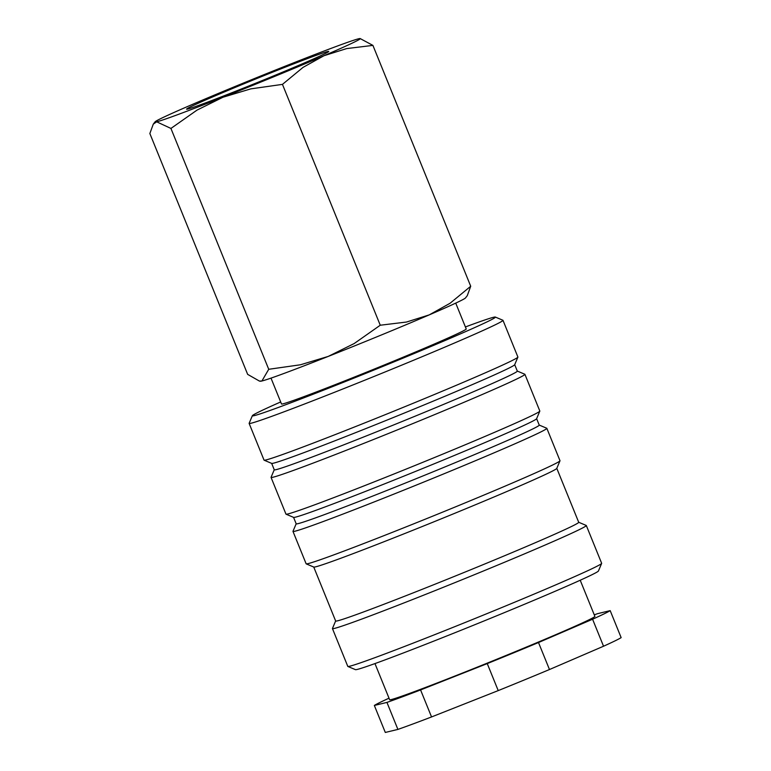 <?xml version="1.0" encoding="UTF-8"?>
<svg xmlns="http://www.w3.org/2000/svg" width="771" height="771" viewBox="0 0 771 771"><rect width="100%" height="100%" fill="white"/><g stroke="black" fill="none" stroke-linecap="round" stroke-linejoin="round"><path stroke-width="1.16" d="M280.683 401.961A131.166 3.344 -22.1 0 0 259.48 411.656A131.166 3.344 -22.1 0 0 252.348 415.723L249.139 423.308A136.997 3.498 -22.1 0 0 249.129 423.414A136.997 3.498 -22.1 0 0 354.93 384.16A136.997 3.498 -22.1 0 0 495.522 324.668A136.997 3.498 -22.1 0 0 502.991 320.331A136.997 3.498 -22.1 0 0 502.914 320.264L495.319 317.054A131.166 3.344 -22.1 0 0 465.405 326.952M252.348 415.723A131.166 3.344 -22.1 0 0 352.106 378.85A131.166 3.344 -22.1 0 0 488.245 321.285A131.166 3.344 -22.1 0 0 495.319 317.054M249.129 423.414L264.039 460.123A136.997 3.498 -22.1 0 0 264.116 460.191A136.997 3.498 -22.1 0 0 371.439 420.234A136.997 3.498 -22.1 0 0 510.431 361.387A136.997 3.498 -22.1 0 0 517.89 357.146A136.997 3.498 -22.1 0 0 517.9 357.04L502.991 320.331M264.116 460.191L271.7 463.4A131.166 3.344 -22.1 0 0 374.465 425.139A131.166 3.344 -22.1 0 0 507.54 368.798A131.166 3.344 -22.1 0 0 514.681 364.731L517.89 357.146M271.652 463.371L274.264 469.809A131.166 3.344 -22.1 0 0 375.564 432.232A131.166 3.344 -22.1 0 0 510.171 375.275A131.166 3.344 -22.1 0 0 517.322 371.121L514.7 364.673M274.245 469.77L271.064 477.307A136.997 3.498 -22.1 0 0 271.055 477.403A136.997 3.498 -22.1 0 0 376.855 438.159A136.997 3.498 -22.1 0 0 517.447 378.667A136.997 3.498 -22.1 0 0 524.916 374.32A136.997 3.498 -22.1 0 0 524.839 374.253L517.302 371.073M271.055 477.403L285.964 514.122A136.997 3.498 -22.1 0 0 286.041 514.19A136.997 3.498 -22.1 0 0 393.364 474.232A136.997 3.498 -22.1 0 0 532.356 415.386A136.997 3.498 -22.1 0 0 539.816 411.136A136.997 3.498 -22.1 0 0 539.825 411.039L524.916 374.32M286.041 514.19L293.626 517.389A131.166 3.344 -22.1 0 0 396.39 479.138A131.166 3.344 -22.1 0 0 529.465 422.787A131.166 3.344 -22.1 0 0 536.606 418.73L539.816 411.136M293.578 517.37L296.189 523.808A131.166 3.344 -22.1 0 0 397.489 486.231A131.166 3.344 -22.1 0 0 532.096 429.274A131.166 3.344 -22.1 0 0 539.247 425.11L536.626 418.672M296.17 523.769L292.99 531.296A136.997 3.498 -22.1 0 0 292.98 531.402A136.997 3.498 -22.1 0 0 398.78 492.149A136.997 3.498 -22.1 0 0 539.372 432.666A136.997 3.498 -22.1 0 0 546.841 428.319A136.997 3.498 -22.1 0 0 546.764 428.252L539.228 425.072M292.98 531.402L306.135 563.794A136.997 3.498 -22.1 0 0 306.212 563.861A136.997 3.498 -22.1 0 0 413.535 523.904A136.997 3.498 -22.1 0 0 552.528 465.058A136.997 3.498 -22.1 0 0 559.987 460.817A136.997 3.498 -22.1 0 0 559.997 460.711L546.841 428.319M306.212 563.861L313.797 567.061A131.166 3.344 -22.1 0 0 416.562 528.81A131.166 3.344 -22.1 0 0 549.636 472.469A131.166 3.344 -22.1 0 0 556.778 468.402L559.987 460.817M313.749 567.042L335.655 621.002A131.166 3.344 -22.1 0 0 436.955 583.425A131.166 3.344 -22.1 0 0 571.562 526.458A131.166 3.344 -22.1 0 0 578.713 522.304L556.797 468.344M335.636 620.954L332.455 628.49A136.997 3.498 -22.1 0 0 332.446 628.587A136.997 3.498 -22.1 0 0 438.246 589.343A136.997 3.498 -22.1 0 0 578.838 529.85A136.997 3.498 -22.1 0 0 586.307 525.504A136.997 3.498 -22.1 0 0 586.23 525.446L578.693 522.266M332.446 628.587L347.788 666.385A136.997 3.498 -22.1 0 0 347.866 666.452A136.997 3.498 -22.1 0 0 455.198 626.495A136.997 3.498 -22.1 0 0 594.19 567.649A136.997 3.498 -22.1 0 0 601.64 563.408A136.997 3.498 -22.1 0 0 601.65 563.302L586.307 525.504M347.866 666.452L355.46 669.652A131.166 3.344 -22.1 0 0 458.215 631.401A131.166 3.344 -22.1 0 0 591.299 575.06A131.166 3.344 -22.1 0 0 598.431 570.993L601.64 563.408M374.966 663.58L389.634 699.711A110.764 2.824 -22.1 0 0 475.177 667.985A110.764 2.824 -22.1 0 0 588.851 619.884A110.764 2.824 -22.1 0 0 594.884 616.366L580.216 580.235M592.581 619.229L603.539 646.233L549.472 669.527L538.505 642.532L592.581 619.229A128.246 3.277 -22.1 0 0 604.098 613.861A128.246 3.277 -22.1 0 0 610.189 610.632L597.583 613.668A128.246 3.277 -22.1 0 0 594.268 614.844M603.539 646.233A128.246 3.277 -22.1 0 0 615.065 640.855A128.246 3.277 -22.1 0 0 621.147 637.627L610.189 610.632M385.298 732.45L374.34 705.455L386.936 702.41L397.903 729.414L385.298 732.45M389.018 698.179A128.246 3.277 -22.1 0 0 380.421 702.227A128.246 3.277 -22.1 0 0 374.34 705.455M259.441 381.086L260.425 381.221A110.764 2.824 -22.1 0 0 261.909 380.99L259.441 381.086L247.655 374.369L149.853 133.518L153.284 124.131L156.667 121.818L170.931 128.439L197.019 110.108L222.973 97.242A110.764 2.824 -22.1 0 0 323.965 55.724A110.764 2.824 -22.1 0 0 354.255 42.135A110.764 2.824 -22.1 0 0 360.144 38.55A110.764 2.824 -22.1 0 0 358.66 38.772A110.764 2.824 -22.1 0 0 292.354 63.347A110.764 2.824 -22.1 0 0 191.362 104.866A110.764 2.824 -22.1 0 0 161.072 118.455A110.764 2.824 -22.1 0 0 155.096 121.808A110.764 2.824 -22.1 0 0 156.667 121.818A110.764 2.824 -22.1 0 0 222.973 97.242L250.748 88.877L282.456 84.376L303.09 67.356L323.965 55.724L346.671 48.583L372.913 45.393L360.144 38.55M470.715 286.243L450.081 303.263L429.206 314.896A110.764 2.824 -22.1 0 0 459.497 301.316A110.764 2.824 -22.1 0 0 465.472 297.953L467.284 295.64L470.715 286.243L372.913 45.393M455.728 303.109L466.224 328.966A99.681 2.544 157.9 0 1 460.798 332.128A99.681 2.544 157.9 0 1 358.496 375.419A99.681 2.544 157.9 0 1 281.502 403.975L271.006 378.118M190.774 106.716A76.695 1.956 157.9 0 1 270.39 73.052A76.695 1.956 157.9 0 1 328.725 51.493A76.695 1.956 157.9 0 1 324.552 53.874A76.695 1.956 157.9 0 1 246.73 86.824A76.695 1.956 157.9 0 1 186.64 109.193A76.695 1.956 157.9 0 1 190.774 106.716M429.206 314.896L406.51 322.037L380.257 325.227L354.168 343.558L328.215 356.424A110.764 2.824 -22.1 0 0 429.206 314.896M328.215 356.424L300.439 364.779L268.732 369.29L261.909 380.99A110.764 2.824 -22.1 0 0 328.215 356.424M380.257 325.227L282.456 84.376M268.732 369.29L170.931 128.439M431.548 716.943L420.58 689.939L487.253 663.6L498.22 690.604L431.548 716.943A128.246 3.277 -22.1 0 1 397.903 729.414M498.22 690.604A128.246 3.277 -22.1 0 0 549.472 669.527M386.936 702.41A128.246 3.277 -22.1 0 0 420.58 689.939M487.253 663.6A128.246 3.277 -22.1 0 0 538.505 642.532M155.096 121.808L153.284 124.131"/></g></svg>
